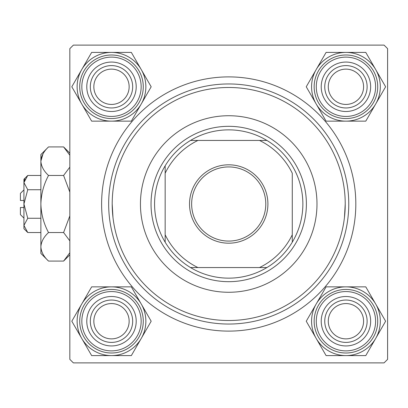 <?xml version="1.0" encoding="UTF-8"?>
<svg xmlns="http://www.w3.org/2000/svg" width="408" height="408" viewBox="0 0 408 408"><rect width="100%" height="100%" fill="white"/><g stroke="black" fill="none" stroke-linecap="round" stroke-linejoin="round"><path stroke-width="0.61" d="M101.607 204A127.107 127.107 0 0 1 228.715 76.893A127.107 127.107 0 0 1 355.822 204A127.107 127.107 0 0 1 228.715 331.107A127.107 127.107 0 0 1 101.607 204M384.071 45.115L73.364 45.115L69.829 48.644L69.829 359.356L73.364 362.885L384.071 362.885L387.6 359.356L387.6 48.644L384.071 45.115M112.975 217.408L112.2 204A116.515 116.515 0 0 0 228.715 320.515A116.515 116.515 0 0 0 345.229 204A116.515 116.515 0 0 0 228.715 87.485A116.515 116.515 0 0 0 112.2 204M344.454 217.408L345.229 204M328.282 321.224A17.656 17.656 0 0 0 345.938 338.875A17.656 17.656 0 0 0 363.589 321.224A17.656 17.656 0 0 0 345.938 303.567A17.656 17.656 0 0 0 328.282 321.224M367.124 321.224A21.185 21.185 0 0 1 345.938 342.404A21.185 21.185 0 0 1 324.753 321.224A21.185 21.185 0 0 1 345.938 300.038A21.185 21.185 0 0 1 367.124 321.224M93.84 321.224A17.656 17.656 0 0 0 111.496 338.875A17.656 17.656 0 0 0 129.147 321.224A17.656 17.656 0 0 0 111.496 303.567A17.656 17.656 0 0 0 93.84 321.224M132.677 321.224A21.185 21.185 0 0 1 111.496 342.404A21.185 21.185 0 0 1 90.311 321.224A21.185 21.185 0 0 1 111.496 300.038A21.185 21.185 0 0 1 132.677 321.224M363.589 86.776A17.656 17.656 0 0 0 345.938 69.125A17.656 17.656 0 0 0 328.282 86.776A17.656 17.656 0 0 0 345.938 104.433A17.656 17.656 0 0 0 363.589 86.776M324.753 86.776A21.185 21.185 0 0 1 345.938 65.596A21.185 21.185 0 0 1 367.124 86.776A21.185 21.185 0 0 1 345.938 107.962A21.185 21.185 0 0 1 324.753 86.776M129.147 86.776A17.656 17.656 0 0 0 111.496 69.125A17.656 17.656 0 0 0 93.84 86.776A17.656 17.656 0 0 0 111.496 104.433A17.656 17.656 0 0 0 129.147 86.776M90.311 86.776A21.185 21.185 0 0 1 111.496 65.596A21.185 21.185 0 0 1 132.677 86.776A21.185 21.185 0 0 1 111.496 107.962A21.185 21.185 0 0 1 90.311 86.776M345.938 355.592A34.369 34.369 0 0 1 316.175 338.405L326.094 355.592L365.782 355.592L385.621 321.224L365.782 286.855L326.094 286.855L306.25 321.224L316.175 338.405A34.369 34.369 0 0 1 345.938 286.855A34.369 34.369 0 0 1 375.702 338.405A34.369 34.369 0 0 1 345.938 355.592M333.581 342.628A24.715 24.715 0 0 1 324.533 308.866A24.715 24.715 0 0 1 358.295 299.819A24.715 24.715 0 0 1 367.343 333.581A24.715 24.715 0 0 1 333.581 342.628M356.531 302.874A21.185 21.185 0 0 0 327.588 310.631A21.185 21.185 0 0 0 335.345 339.568A21.185 21.185 0 0 0 364.283 331.816A21.185 21.185 0 0 0 356.531 302.874M361.825 293.704A31.778 31.778 0 0 1 373.458 337.11A31.778 31.778 0 0 1 330.046 348.743A31.778 31.778 0 0 1 318.418 305.332A31.778 31.778 0 0 1 361.825 293.704A31.778 31.778 0 0 0 318.418 305.332A31.778 31.778 0 0 0 330.046 348.743M81.728 304.036A34.369 34.369 0 0 1 111.496 286.855L91.652 286.855L71.808 321.224L91.652 355.592L131.335 355.592L151.179 321.224L131.335 286.855L111.496 286.855A34.369 34.369 0 0 1 141.26 338.405A34.369 34.369 0 0 1 81.728 338.405A34.369 34.369 0 0 1 81.728 304.036M99.134 299.819A24.715 24.715 0 0 1 132.896 308.866A24.715 24.715 0 0 1 123.853 342.628A24.715 24.715 0 0 1 90.092 333.581A24.715 24.715 0 0 1 99.134 299.819M122.084 339.568A21.185 21.185 0 0 0 129.841 310.631A21.185 21.185 0 0 0 100.903 302.874A21.185 21.185 0 0 0 93.146 331.816A21.185 21.185 0 0 0 122.084 339.568M127.383 348.743A31.778 31.778 0 0 1 83.977 337.11A31.778 31.778 0 0 1 95.605 293.704A31.778 31.778 0 0 1 139.016 305.332A31.778 31.778 0 0 1 127.383 348.743A31.778 31.778 0 0 0 139.016 305.332A31.778 31.778 0 0 0 95.605 293.704M375.702 103.963A34.369 34.369 0 0 1 345.938 121.145L365.782 121.145L385.621 86.776L365.782 52.408L326.094 52.408L306.25 86.776L326.094 121.145L345.938 121.145A34.369 34.369 0 0 1 316.175 69.595A34.369 34.369 0 0 1 375.702 69.595A34.369 34.369 0 0 1 375.702 103.963M358.295 108.181A24.715 24.715 0 0 1 324.533 99.134A24.715 24.715 0 0 1 333.581 65.372A24.715 24.715 0 0 1 367.343 74.419A24.715 24.715 0 0 1 358.295 108.181M335.345 68.432A21.185 21.185 0 0 0 327.588 97.369A21.185 21.185 0 0 0 356.531 105.126A21.185 21.185 0 0 0 364.283 76.184A21.185 21.185 0 0 0 335.345 68.432M330.046 59.257A31.778 31.778 0 0 1 373.458 70.89A31.778 31.778 0 0 1 361.825 114.296A31.778 31.778 0 0 1 318.418 102.668A31.778 31.778 0 0 1 330.046 59.257A31.778 31.778 0 0 0 318.418 102.668A31.778 31.778 0 0 0 361.825 114.296M111.496 52.408A34.369 34.369 0 0 1 141.26 69.595L131.335 52.408L91.652 52.408L71.808 86.776L91.652 121.145L131.335 121.145L151.179 86.776L141.26 69.595A34.369 34.369 0 0 1 111.496 121.145A34.369 34.369 0 0 1 81.728 69.595A34.369 34.369 0 0 1 111.496 52.408M123.853 65.372A24.715 24.715 0 0 1 132.896 99.134A24.715 24.715 0 0 1 99.134 108.181A24.715 24.715 0 0 1 90.092 74.419A24.715 24.715 0 0 1 123.853 65.372M100.903 105.126A21.185 21.185 0 0 0 129.841 97.369A21.185 21.185 0 0 0 122.084 68.432A21.185 21.185 0 0 0 93.146 76.184A21.185 21.185 0 0 0 100.903 105.126M95.605 114.296A31.778 31.778 0 0 1 83.977 70.89A31.778 31.778 0 0 1 127.383 59.257A31.778 31.778 0 0 1 139.016 102.668A31.778 31.778 0 0 1 95.605 114.296A31.778 31.778 0 0 0 139.016 102.668A31.778 31.778 0 0 0 127.383 59.257M316.985 204A88.271 88.271 0 0 0 228.715 115.729A88.271 88.271 0 0 0 140.444 204A88.271 88.271 0 0 0 228.715 292.271A88.271 88.271 0 0 0 316.985 204M348.764 204A120.044 120.044 0 0 1 228.715 324.044A120.044 120.044 0 0 1 108.671 204A120.044 120.044 0 0 1 228.715 83.956A120.044 120.044 0 0 1 348.764 204M228.715 164.806A39.194 39.194 0 0 1 267.908 204A39.194 39.194 0 0 1 228.715 243.194A39.194 39.194 0 0 1 189.526 204A39.194 39.194 0 0 1 228.715 164.806M228.715 241.072A37.072 37.072 0 0 0 265.786 204A37.072 37.072 0 0 0 228.715 166.928A37.072 37.072 0 0 0 191.643 204A37.072 37.072 0 0 0 228.715 241.072M228.715 129.856A74.144 74.144 0 0 0 190.526 140.444L197.936 140.444L190.526 140.444A74.144 74.144 0 0 0 165.164 242.189L165.164 234.779L165.164 242.189A74.144 74.144 0 0 0 266.909 267.556L259.498 267.556L266.909 267.556A74.144 74.144 0 0 0 292.271 242.189L292.271 173.221A70.615 70.615 0 0 0 259.498 140.444L197.936 140.444A70.615 70.615 0 0 0 165.164 173.221L165.164 234.779A70.615 70.615 0 0 0 197.936 267.556L259.498 267.556A70.615 70.615 0 0 0 292.271 234.779L292.271 242.189A74.144 74.144 0 0 0 266.909 140.444L259.498 140.444L266.909 140.444A74.144 74.144 0 0 0 228.715 129.856M228.715 281.678A77.678 77.678 0 0 1 151.036 204A77.678 77.678 0 0 1 228.715 126.322A77.678 77.678 0 0 1 306.393 204A77.678 77.678 0 0 1 228.715 281.678M190.526 267.556L197.936 267.556L190.526 267.556M165.164 165.811L165.164 173.221L165.164 165.811M27.754 218.27L23.929 204L23.929 228.715L27.754 232.54L23.929 225.405L24.011 226.389L23.929 225.405L27.754 218.27L40.877 218.27M24.98 178.954L24.011 181.611L24.99 178.939M69.829 252.756L63.597 261.079L48.527 261.079C43.748 256.637 41.198 251.879 40.877 246.809L40.877 154.571L48.527 146.921L63.597 146.921L69.829 155.244M48.527 261.079L40.877 253.429L40.877 246.809C41.172 241.796 43.717 237.038 48.527 232.54C43.738 223.609 41.188 214.098 40.877 204C41.182 193.938 43.733 184.426 48.527 175.46C43.748 171.018 41.198 166.26 40.877 161.191L42.988 153.893L41.035 159.222M23.929 200.471L20.4 200.471L20.4 193.407L23.929 189.878M27.754 232.54L40.877 232.54M27.754 189.73L23.929 182.595L23.929 204L27.754 189.73L40.877 189.73M27.754 175.46L23.929 179.285L23.929 182.595L27.754 175.46L40.877 175.46M48.527 232.54L63.597 232.54L69.829 240.858M48.527 175.46L63.597 175.46L69.829 192.102M69.829 215.898L63.597 232.54M40.877 161.191C41.172 156.177 43.717 151.424 48.527 146.921M69.829 167.142L63.597 175.46M23.929 218.122L20.4 214.593L20.4 207.529L23.929 207.529M331.107 346.907A29.657 29.657 0 0 0 371.622 336.049A29.657 29.657 0 0 0 360.764 295.535A29.657 29.657 0 0 0 320.249 306.393A29.657 29.657 0 0 0 331.107 346.907M96.665 295.535A29.657 29.657 0 0 0 85.808 336.049A29.657 29.657 0 0 0 126.322 346.907A29.657 29.657 0 0 0 137.18 306.393A29.657 29.657 0 0 0 96.665 295.535M360.764 112.465A29.657 29.657 0 0 0 371.622 71.951A29.657 29.657 0 0 0 331.107 61.093A29.657 29.657 0 0 0 320.249 101.607A29.657 29.657 0 0 0 360.764 112.465M126.322 61.093A29.657 29.657 0 0 0 85.808 71.951A29.657 29.657 0 0 0 96.665 112.465A29.657 29.657 0 0 0 137.18 101.607A29.657 29.657 0 0 0 126.322 61.093M69.829 153.158L63.597 146.921M69.829 254.842L63.597 261.079"/></g></svg>

